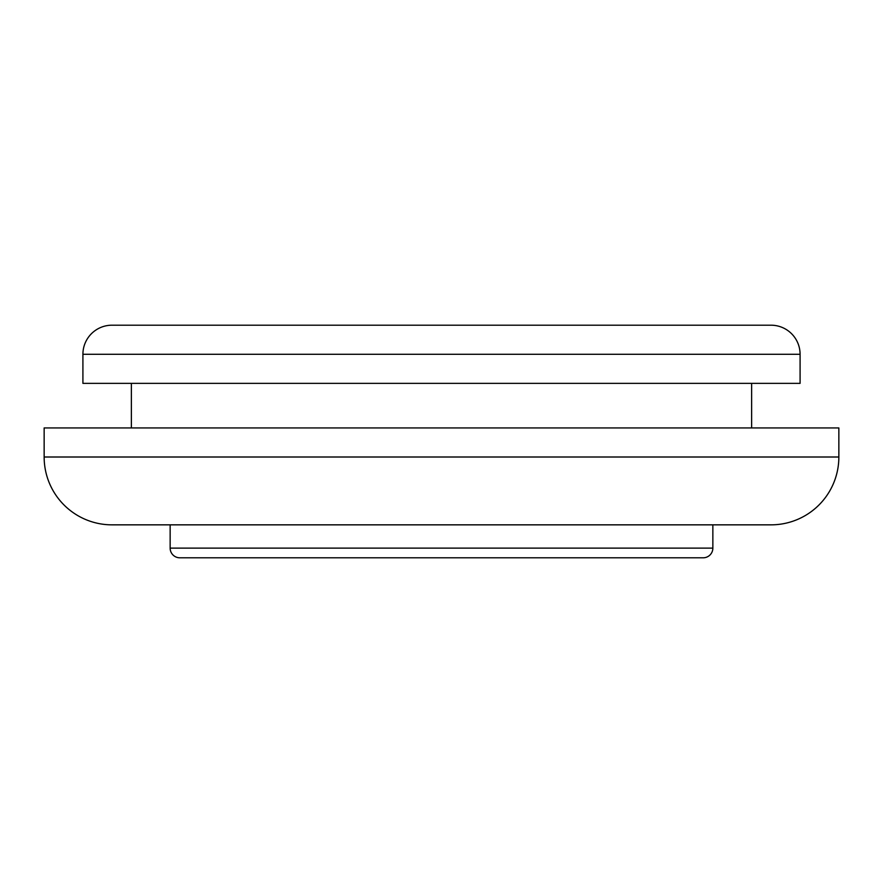 <?xml version="1.0" encoding="UTF-8"?>
<svg xmlns="http://www.w3.org/2000/svg" width="883" height="883" viewBox="0 0 883 883"><rect width="100%" height="100%" fill="white"/><g stroke="black" fill="none" stroke-linecap="round" stroke-linejoin="round"><path stroke-width="1.32" d="M111.986 325.198A29.073 29.073 0 0 0 82.914 354.282L82.914 383.354L800.086 383.354L800.086 354.282L82.914 354.282L82.914 383.354L800.086 383.354L800.086 354.282A29.073 29.073 0 0 0 771.014 325.198L111.986 325.198A29.073 29.073 0 0 0 82.914 354.282L800.086 354.282A29.073 29.073 0 0 0 771.014 325.198L113.576 325.198M179.834 557.802L703.166 557.802A9.691 9.691 0 0 0 712.857 548.111L170.143 548.111A9.691 9.691 0 0 0 179.834 557.802L703.166 557.802A9.691 9.691 0 0 0 712.857 548.111L712.857 524.844L712.857 548.111L170.143 548.111L170.143 524.844L170.143 548.111A9.691 9.691 0 0 0 179.834 557.802M111.986 524.844L771.014 524.844A67.836 67.836 0 0 0 838.85 457.008L44.15 457.008A67.836 67.836 0 0 0 111.986 524.844A67.836 67.836 0 0 1 44.15 457.008L838.85 457.008L838.85 427.935L44.15 427.935L44.15 457.008L44.15 427.935L838.85 427.935L838.85 457.008A67.836 67.836 0 0 1 771.014 524.844M751.632 427.935L751.632 383.354L751.632 427.935M131.368 383.354L131.368 427.935L131.368 383.354M113.576 524.844L118.322 524.844M126.181 524.844L756.819 524.844"/></g></svg>
